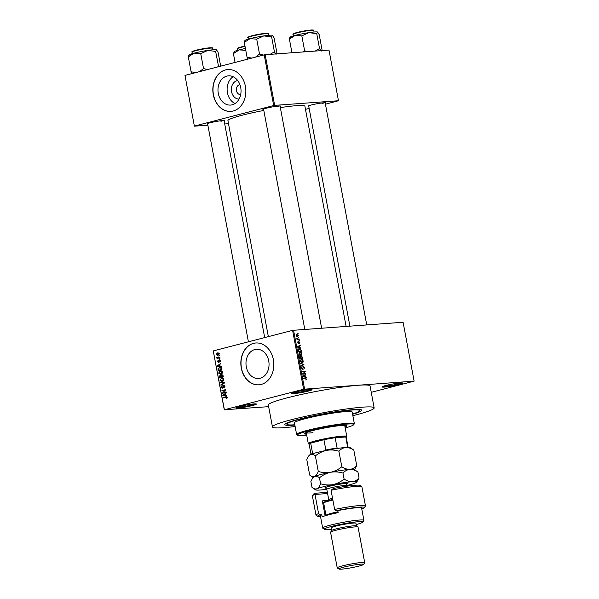 <?xml version="1.0" encoding="UTF-8"?>
<svg xmlns="http://www.w3.org/2000/svg" width="599" height="599" viewBox="0 0 599 599"><rect width="100%" height="100%" fill="white"/><g stroke="black" fill="none" stroke-linecap="round" stroke-linejoin="round"><path stroke-width="0.9" d="M308.223 391.102A10.49 0.928 -10.6 0 1 296.969 393.288A10.49 0.928 -10.6 0 1 291.473 393.408A10.49 0.928 -10.6 0 1 295.285 392.038A10.49 0.928 -10.6 0 1 305.707 389.964A10.49 0.928 -10.6 0 1 312.004 389.567A10.49 0.928 -10.6 0 1 308.223 391.102M292.529 392.854A9.786 0.861 169.4 0 0 307.661 390.443A9.786 0.861 169.4 0 0 310.821 389.432M398.784 384.543A10.49 0.928 -10.6 0 1 387.538 386.737A10.49 0.928 -10.6 0 1 382.035 386.857A10.49 0.928 -10.6 0 1 385.846 385.479A10.49 0.928 -10.6 0 1 396.268 383.412A10.49 0.928 -10.6 0 1 402.573 383.008A10.49 0.928 -10.6 0 1 398.784 384.543M383.098 386.303A9.786 0.861 169.4 0 0 398.23 383.892A9.786 0.861 169.4 0 0 401.382 382.881M252.561 405.523A10.49 0.928 -10.6 0 1 241.307 407.717A10.49 0.928 -10.6 0 1 235.804 407.837A10.49 0.928 -10.6 0 1 239.622 406.459A10.49 0.928 -10.6 0 1 250.045 404.392A10.49 0.928 -10.6 0 1 256.342 403.988A10.49 0.928 -10.6 0 1 252.561 405.523M236.867 407.283A9.786 0.861 169.4 0 0 251.999 404.872A9.786 0.861 169.4 0 0 255.152 403.861M239.068 99.067A9.285 7.3 85.9 0 1 231.424 90.823A9.285 7.3 85.9 0 1 236.949 80.708A9.285 7.3 85.9 0 1 237.728 80.558M239.982 84.796A4.897 3.849 -94.1 0 0 239.832 84.803A4.897 3.849 -94.1 0 0 239.293 84.893A4.897 3.849 -94.1 0 0 236.388 90.307A4.897 3.849 -94.1 0 0 240.536 94.567A4.897 3.849 -94.1 0 0 240.693 94.552M226.826 76.11A14.653 11.516 -94.1 0 0 218.126 92.328A14.653 11.516 -94.1 0 0 230.563 105.072A14.653 11.516 -94.1 0 0 232.195 104.803A14.653 11.516 -94.1 0 0 240.888 88.585A14.653 11.516 -94.1 0 0 228.451 75.841A14.653 11.516 -94.1 0 0 226.826 76.11M233.108 76.717A14.653 11.516 -94.1 0 0 227.163 90.629A14.653 11.516 -94.1 0 0 235.048 103.537M225.494 69.933A20.972 16.487 -94.1 0 0 213.042 93.152A20.972 16.487 -94.1 0 0 230.847 111.392A20.972 16.487 -94.1 0 0 233.176 111.01A20.972 16.487 -94.1 0 0 245.627 87.783A20.972 16.487 -94.1 0 0 227.822 69.551A20.972 16.487 -94.1 0 0 225.494 69.933M227.912 69.544A20.972 16.487 -94.1 0 0 225.666 69.918A20.972 16.487 -94.1 0 0 213.214 93.085A20.972 16.487 -94.1 0 0 230.937 111.384M260.198 378.239A14.653 11.516 85.9 0 1 258.573 378.508A14.653 11.516 85.9 0 1 246.129 365.764A14.653 11.516 85.9 0 1 254.83 349.539A14.653 11.516 85.9 0 1 256.454 349.269A14.653 11.516 85.9 0 1 268.899 362.013A14.653 11.516 85.9 0 1 260.198 378.239M253.497 343.362A20.972 16.487 -94.1 0 0 241.053 366.581A20.972 16.487 -94.1 0 0 258.858 384.82A20.972 16.487 -94.1 0 0 261.186 384.438A20.972 16.487 -94.1 0 0 273.631 361.219A20.972 16.487 -94.1 0 0 255.825 342.98A20.972 16.487 -94.1 0 0 253.497 343.362M255.915 342.972A20.972 16.487 -94.1 0 0 253.669 343.347A20.972 16.487 -94.1 0 0 241.217 366.513A20.972 16.487 -94.1 0 0 258.94 384.813M263.665 109.684A9.09 0.801 -10.6 0 1 262.946 109.43A9.09 0.801 -10.6 0 1 266.248 108.239A9.09 0.801 -10.6 0 1 275.285 106.45A9.09 0.801 -10.6 0 1 280.744 106.098A9.09 0.801 -10.6 0 1 280.16 106.592M207.681 124.195A9.09 0.801 -10.6 0 1 206.962 123.941A9.09 0.801 -10.6 0 1 210.264 122.75A9.09 0.801 -10.6 0 1 219.301 120.953A9.09 0.801 -10.6 0 1 224.76 120.609A9.09 0.801 -10.6 0 1 224.176 121.103M308.777 106.42A9.09 0.801 -10.6 0 1 308.058 106.165A9.09 0.801 -10.6 0 1 311.36 104.975A9.09 0.801 -10.6 0 1 320.398 103.185A9.09 0.801 -10.6 0 1 325.856 102.833A9.09 0.801 -10.6 0 1 325.272 103.328M294.858 425.058A39.152 3.452 -10.6 0 1 284.914 424.287A39.152 3.452 -10.6 0 1 299.156 419.158A39.152 3.452 -10.6 0 1 338.068 411.423A39.152 3.452 -10.6 0 1 361.579 409.933A39.152 3.452 -10.6 0 1 352.586 414.253M352.856 415.699A51.739 4.56 169.4 0 0 355.214 415.1A51.739 4.56 169.4 0 0 374.158 407.889A51.739 4.56 169.4 0 0 344.874 409.199A51.739 4.56 169.4 0 0 291.391 419.719A51.739 4.56 169.4 0 0 272.448 426.93A51.739 4.56 169.4 0 0 295.127 426.503M374.158 407.889L370.062 385.988A51.739 4.56 169.4 0 0 340.779 387.291A51.739 4.56 169.4 0 0 287.288 397.811A51.739 4.56 169.4 0 0 268.345 405.021L272.448 426.93M346.102 326.388L304.906 106.255A39.152 3.452 169.4 0 0 280.347 107.595M263.807 110.441A39.152 3.452 169.4 0 0 242.273 115.203A39.152 3.452 169.4 0 0 227.934 120.661L268.352 336.638M298.384 337.282L298.894 337.686L298.384 337.282M298.002 339.079L299.141 338.997L299.223 339.431L297.029 339.588L296.849 338.218L298.002 339.079L296.977 339.341M298.938 340.269L299.455 340.674L298.938 340.269M298.699 341.46L299.822 342.411L299.313 343.526L299.051 341.842L298.362 343.526L297.546 342.591L297.988 341.535L298.235 343.1L298.796 341.423M299.051 341.842L298.437 342.081M299.814 347.502L300.878 348.266L297.606 347.158L297.523 346.701L300.279 345.091L299.537 345.99L299.814 347.502L299.133 347.675M301.941 353.739L301.701 355.027L300.743 355.529L298.841 353.964L300.077 352.175L301.245 352.526L301.596 353.829M303.281 360.898L303.042 362.185L302.083 362.687L300.181 361.122L301.417 359.333L302.585 359.685L302.937 360.987M306.681 379.062L305.917 380.073L306.007 378.613L303.521 378.733L303.438 378.298L305.483 378.149L306.336 379.152M305.879 379.946L306.591 379.759L305.917 380.073M305.977 379.609L306.321 379.07M303.611 389.23L292.589 330.356L403.097 322.262L414.119 381.136L303.611 389.23L224.393 409.761L268.651 406.661M293.555 330.191L304.577 389.065M305.318 376.876L306.374 377.64L303.109 376.539L303.019 376.075L305.782 374.465L305.033 375.363L305.318 376.876L304.629 377.056M303.191 373.709L305.602 373.536L305.685 373.971L302.667 374.188L304.659 371.709L302.233 371.889L302.158 371.447L305.176 371.23L305.258 371.702L302.607 373.858M303.513 366.873L302.532 369.216L301.477 368.033L302.128 366.655L301.829 367.996L302.742 368.617L303.431 366.438L304.562 367.734L303.805 369.246L304.195 367.719L303.513 366.873L302.854 367.037M300.593 363.091L303.948 364.664L301.17 366.176L301.08 365.727L303.558 364.506L300.676 363.548L300.593 363.091M301.14 356.061L302.555 357.251L302.809 358.599L299.792 358.816L299.537 357.461L300.069 356.21L300.795 356.637L301.267 356.008M298.744 348.798L299.395 348.625L301.23 350.168L301.469 351.441L298.452 351.658L298.152 349.749L299.043 348.685M296.67 334.399L298.512 335.41L297.598 336.713L296.235 335.575L296.872 334.324M297.613 333.179L298.13 333.583L297.613 333.179M224.296 409.873L213.274 350.999L224.393 409.761M414.119 381.136L371.245 392.33M219.316 355.619L218.86 356.188L219.316 355.619M219.87 358.606L219.421 359.175L219.87 358.606M221.293 366.176L221.375 366.633L217.377 366.274L217.295 365.817L220.784 363.458L219.818 364.581L220.103 366.086L221.293 366.176M220.889 374.263L218.605 373.087L220.215 370.916L221.645 370.998L222.446 372.099L222.094 373.499L220.335 374.353M221.158 370.841L220.702 370.826M222.229 381.421L219.945 380.245L221.555 378.066L222.985 378.156L223.786 379.249L223.434 380.657L221.675 381.511M222.499 377.999L222.042 377.984M222.499 388.137L221.241 387.164L222.109 385.561L221.675 387.036L222.783 387.463L222.955 385.906L223.727 385.007L225.067 386.085L224.071 387.86L224.625 386.16L223.816 385.442L222.304 388.167M223.12 387.658L222.319 387.718L223.12 387.643M226.789 395.55L226.871 396.006L222.88 395.654L222.791 395.19L226.28 392.832L225.314 393.955L225.598 395.46L226.789 395.55M292.589 330.356L213.379 350.887M226.594 396.695L225.748 396.755L227.186 397.414L226.197 398.664L226.744 397.511L226.377 397.115L223.292 397.848L223.21 397.414L226.227 396.673M226.235 397.115L225.86 397.182M226.1 391.896L226.182 392.338L222.439 393.303L225.014 390.226L222.004 391.005L221.929 390.563L225.673 389.597L223.105 392.674L226.1 391.896M224.363 382.604L224.445 383.031L220.941 385.292L220.851 384.843L223.974 382.956L220.447 382.664L220.365 382.207L224.363 382.604M220.372 375.109L220.896 375.401L221.705 374.57L223.053 375.61L223.307 376.966L219.563 377.932L219.309 376.576L220.2 375.109M220.582 367.292L219.526 367.374C220.574 366.977 221.308 367.367 221.727 368.527L221.967 369.808L218.223 370.774L217.931 368.849L220.095 367.277M218.47 362.298L217.512 361.511L218.096 360.306L218.336 361.871L219.249 359.939L220.327 360.763L219.653 362.051L219.93 360.838L219.174 360.531L218.328 362.32M220.335 360.808L219.399 360.358M217.894 361.399L218.979 361.826L218.276 361.878M219.638 357.356L219.721 357.798L216.995 358.502L217.347 357.955L216.838 357.109L217.654 357.79L219.638 357.356M217.654 357.79L219.691 357.618M217.834 355.349L216.194 354.496L217.355 352.923L219.017 353.769L217.43 355.417M218.171 352.871L217.789 352.848M264.204 54.876L265.17 54.704L274.649 105.364L273.683 105.536L264.204 54.876L184.986 75.407L194.368 126.172L207.868 125.191M224.715 123.978L228.504 123.701M194.368 126.172L184.986 75.407M274.649 105.364L338.472 100.744L325.437 104.204M309.151 108.426L305.49 109.377M338.472 100.744L328.993 50.084L265.17 54.704M273.683 105.536L194.473 126.067M276.903 106.779A8.393 0.741 169.4 0 0 279.419 106.001M220.919 121.29A8.393 0.741 169.4 0 0 223.434 120.504M322.015 103.515A8.393 0.741 169.4 0 0 324.523 102.736M227.051 398.163L226.063 398.238M227.201 397.474L226.744 397.511M224.954 397.414L223.21 397.414M224.932 397.287L226.826 396.8M226.819 395.722L222.88 395.654M223.464 395.145L222.791 395.19M223.966 395.303L225.134 395.43L224.902 394.217L223.217 395.288L223.966 395.303M225.583 395.4L225.134 395.43M225.359 394.187L224.902 394.217M224.108 392.869L222.349 392.839M225.643 390.181L225.014 390.226M223.674 390.57L221.929 390.563M223.652 390.443L225.733 389.904M226.16 392.203L223.105 392.674M224.82 387.373L223.944 387.433M225.074 386.13L224.625 386.16M221.69 387.126L221.241 387.164M223.217 387.426L222.783 387.463M223.397 385.868L222.955 385.906M221.735 384.775L220.851 384.843M224.423 382.926L223.974 382.956M224.385 382.739L220.447 382.664M222.611 381.286L222.177 381.031M220.402 380.215L219.945 380.245M222.311 378.411L222.843 378.096M220.38 380.125L222.154 380.979L223.352 379.369L221.623 378.508L220.814 378.912L220.38 380.125M223.382 380.942L221.652 381.069L223.202 380.904M223.786 378.306L221.623 378.508M223.801 379.339L223.352 379.369M219.766 376.546L219.309 376.576M221.338 375.371L220.896 375.401M222.963 375.244L221.795 375.004L221.473 376.981L223.285 376.831M221.271 375.79L220.17 375.558L219.915 377.385L222.746 376.891M219.915 377.385L221.038 377.093L220.761 375.828L220.17 375.558M222.761 376.966L221.038 377.093M221.293 375.476L220.417 375.536M221.473 376.981L222.791 376.644L222.484 375.274L221.795 375.004M223.24 376.606L222.791 376.644M223.068 375.685L222.618 375.715M221.271 374.128L220.836 373.873M219.062 373.057L218.605 373.087M220.971 371.26L221.503 370.938M219.039 372.975L220.814 373.821L222.012 372.211L220.29 371.35L219.474 371.754L219.039 372.975M222.042 373.783L220.32 373.911L221.862 373.746M222.446 371.148L220.29 371.35M222.461 372.181L222.012 372.211M221.375 367.689L219.601 367.808L217.931 368.849M220.252 367.711L220.874 367.367M218.395 368.812L218.583 370.227L221.944 369.68M218.583 370.227L221.45 369.486L220.552 367.749L219.601 367.808M221.9 369.448L221.45 369.486M221.757 368.67L221.301 368.699M221.323 366.348L217.377 366.274M217.969 365.772L217.295 365.817M218.47 365.929L219.638 366.056L219.406 364.843L217.722 365.914L218.47 365.929M220.088 366.019L219.638 366.056M219.863 364.806L219.406 364.843M220.222 361.579L219.519 361.631M217.916 361.482L217.512 361.511M219.032 361.639L218.53 361.676M219.893 358.704L219.339 358.741M218.665 358.067L216.913 358.067M218.642 357.94L217.347 357.955M219.077 357.828L218.493 357.431M217.28 357.521L216.771 357.558M219.384 357.663L219.953 357.603L219.384 357.663M219.331 355.716L218.777 355.754M216.598 354.466L216.194 354.496M216.591 354.406L217.751 354.915L218.628 353.859L217.459 353.358L216.591 354.406M219.152 354.848L218.74 354.84M219.519 353.17L217.459 353.358M219.032 353.829L218.628 353.859M305.572 377.37L306.284 377.183M304.307 375.326L305.864 374.922M303.603 375.738L305.033 375.363M303.978 376.412L304.936 376.756L304.711 375.543L303.274 376.591M304.262 376.928L304.936 376.756M303.326 375.895L304.711 375.543M302.66 374.15L305.602 373.536M302.225 371.844L305.176 371.23M304.449 371.912L305.258 371.702M302.847 367.045L303.386 366.91M303.221 364.409L303.865 364.237M302.405 365.068L303.948 364.664M301.379 362.612L303.042 362.185M302.046 359.827L302.585 359.685M300.533 361.092L302.255 362.215L301.125 362.507L302.008 362.253L302.929 360.927L301.492 359.767L300.196 361.182M300.241 360.156L301.492 359.767M299.785 358.779L302.375 358.187L302.076 356.817L300.795 356.6L301.334 356.465M299.717 358.442L300.96 358.292L300.698 357.019L299.5 356.817L300.054 356.682M299.747 358.606L300.96 358.292M300.204 356.645L300.062 358.359M299.762 358.666L302.375 358.187M300.81 357.491L301.319 358.262M301.507 356.42L301.155 357.408M300.039 355.454L301.701 355.027M300.705 352.669L301.245 352.526M298.856 354.024L300.915 355.057L299.785 355.349M299.755 355.334L300.668 355.095L301.589 353.769L300.151 352.609L299.507 352.841L299.193 353.934M298.901 352.998L300.151 352.609M298.384 351.291L301.035 351.029L301.23 350.168M298.444 351.62L301.035 351.029M298.235 350.52L298.721 351.201M298.152 349.898L298.579 350.43M300.885 350.25L300.241 349.187L298.227 349.352M299.47 349.06L298.519 349.801M300.077 347.997L300.788 347.809M298.804 345.952L300.369 345.548M298.107 346.364L299.537 345.99M298.482 347.038L299.44 347.375L299.208 346.162L297.778 347.218M298.766 347.555L299.44 347.375M297.83 346.522L299.208 346.162M297.523 342.126L298.107 341.969M298.953 340.344L299.373 340.239M297.014 339.543L299.141 338.997M296.797 338.413L297.186 338.315M298.399 337.357L298.811 337.252M296.25 335.642L297.733 336.241L296.76 336.488M296.745 336.473L298.197 335.425L297.224 334.721L296.25 334.953M297.224 334.721L296.55 335.567M297.628 333.254L298.047 333.141M303.034 418.873L300.241 419.278L303.034 418.873M345.002 426.937A21.676 1.909 169.4 0 0 346.911 425.747A21.676 1.909 169.4 0 0 334.646 426.293A21.676 1.909 169.4 0 0 312.244 430.696A21.676 1.909 169.4 0 0 304.307 433.721A21.676 1.909 169.4 0 0 306.516 434.14M344.874 426.256A21.676 1.909 169.4 0 0 346.492 425.47M345.189 427.948A28.67 2.531 169.4 0 0 353.717 424.698A28.67 2.531 169.4 0 0 338.682 425.028A28.67 2.531 169.4 0 0 307.931 431.01A28.67 2.531 169.4 0 0 297.583 435.203A28.67 2.531 169.4 0 0 306.703 435.151M297.583 435.203L296.775 434.657A29.366 2.591 -10.6 0 1 296.617 434.447A29.366 2.591 -10.6 0 1 307.369 430.359A29.366 2.591 -10.6 0 1 337.724 424.392A29.366 2.591 -10.6 0 1 354.346 423.643A29.366 2.591 -10.6 0 1 354.271 423.89L353.717 424.698M354.346 423.643L352.167 412.007A29.366 2.591 169.4 0 0 335.545 412.748A29.366 2.591 169.4 0 0 305.191 418.723A29.366 2.591 169.4 0 0 294.438 422.812L296.617 434.447M352.534 413.969A37.056 3.272 169.4 0 0 359.729 410.592A37.056 3.272 169.4 0 0 338.757 411.528A37.056 3.272 169.4 0 0 300.443 419.06A37.056 3.272 169.4 0 0 286.876 424.227A37.056 3.272 169.4 0 0 294.805 424.773M344.642 425.327A19.58 1.73 -10.6 0 1 344.724 425.447L346.776 436.401A19.58 1.73 -10.6 0 1 346.724 436.566L346.229 437.285M313.007 432.703A19.58 1.73 -10.6 0 1 306.239 432.65A19.58 1.73 -10.6 0 1 306.269 432.508M304.599 433.309A21.676 1.909 169.4 0 0 306.389 433.459M272.463 35.274A14.069 1.243 169.4 0 0 269.565 35.214A14.069 1.243 169.4 0 0 263.777 35.903L271.632 36.913L272.545 35.326A14.069 1.243 -10.6 0 1 272.56 35.326A14.069 1.243 -10.6 0 0 272.463 35.274L274.087 37.902L276.88 52.802L276.656 53.873M276.049 54.442L274.417 51.821L271.632 36.913M274.417 51.821L270.052 54.352M256.731 39.16L263.777 35.903A14.069 1.243 169.4 0 0 250.112 38.636L256.731 39.16L259.517 54.06L255.488 57.13M263.478 55.063L259.517 54.06M251.827 58.081L247.08 57.287L244.287 42.379L250.112 38.636A14.069 1.243 169.4 0 0 244.991 40.477L244.699 40.904M247.08 57.287L247.979 59.084M245.118 40.739L244.287 42.379M309.114 444.233L308.395 443.739A19.58 1.73 -10.6 0 1 308.29 443.604A19.58 1.73 -10.6 0 1 320.982 439.569A19.58 1.73 -10.6 0 1 342.516 436.117A19.58 1.73 -10.6 0 1 346.776 436.401M348.116 447.371L346.215 437.21A18.876 1.662 169.4 0 0 345.84 436.971A18.876 1.662 169.4 0 0 342.111 436.941A18.876 1.662 169.4 0 0 335.17 437.742A18.876 1.662 169.4 0 0 323.932 439.718L310.686 443.148A18.876 1.662 169.4 0 0 309.106 444.159L311.008 454.319M324.71 451.002L325.849 449.984L323.932 439.718A18.876 1.662 169.4 0 0 310.686 443.148L312.611 453.421L313.187 453.578M347.607 447.378L345.84 436.971L335.17 437.742L337.095 448.015L338.24 448.621M311.053 454.304A18.876 1.662 -10.6 0 1 312.611 453.421M325.849 449.984A18.876 1.662 -10.6 0 1 337.095 448.015M321.154 51.177L319.529 48.556L315.164 51.087M291.953 52.764L289.399 39.115L295.217 35.371L301.836 35.895L308.889 32.638L316.736 33.649L317.657 32.061A14.069 1.243 169.4 0 0 317.657 32.061A14.069 1.243 169.4 0 0 317.567 32.009L319.2 34.637L321.985 49.537L321.768 50.608M290.23 37.475L289.399 39.115M319.529 48.556L316.736 33.649M307.624 51.634L304.629 50.795L301.836 35.895M304.629 50.795L303.423 51.933M317.567 32.009A14.069 1.243 169.4 0 0 308.889 32.638A14.069 1.243 169.4 0 0 295.217 35.371A14.069 1.243 -10.6 0 0 290.103 37.213L289.804 37.64M216.471 49.784A14.069 1.243 169.4 0 0 213.581 49.724A14.069 1.243 169.4 0 0 207.793 50.413L215.64 51.424L216.583 49.844A14.069 1.243 -10.6 0 1 216.576 49.837L216.583 49.844A14.069 1.243 -10.6 0 0 216.471 49.784L218.103 52.413L220.679 66.16M218.598 66.699L215.64 51.424M218.433 66.332L217.564 66.961M200.747 53.663L207.793 50.413A14.069 1.243 169.4 0 0 194.128 53.146L200.747 53.663L203.533 68.571L199.504 71.64M207.494 69.574L203.533 68.571M195.843 72.591L191.096 71.798L188.303 56.89L194.128 53.146A14.069 1.243 169.4 0 0 189.007 54.988L188.715 55.415M191.096 71.798L191.994 73.587M189.134 55.25L188.303 56.89M235.063 62.431L233.415 53.625L239.233 49.882L245.852 50.398M234.246 51.986L233.415 53.625M247.499 59.204L247.185 57.526M245.433 48.474A14.069 1.243 169.4 0 0 239.233 49.882A14.069 1.243 -10.6 0 0 234.119 51.724L233.82 52.15M318.586 513.613L319.799 514.915A23.773 2.096 169.4 0 0 317.74 516.42L316.122 515.32A25.173 2.224 -10.6 0 1 315.987 515.14A25.173 2.224 -10.6 0 1 318.586 513.613L314.999 494.445A25.173 2.224 169.4 0 0 312.461 495.762L313.577 494.145A23.773 2.096 -10.6 0 1 315.089 493.254L327.368 492.363M312.461 495.762A25.173 2.224 169.4 0 0 312.401 495.972L315.987 515.14M327.593 493.539L314.999 494.445L315.089 493.254M356.158 524.559A19.58 1.73 169.4 0 0 362.739 522.133A19.58 1.73 169.4 0 0 352.474 522.358A19.58 1.73 169.4 0 0 331.472 526.446A19.58 1.73 169.4 0 0 324.403 529.314A19.58 1.73 169.4 0 0 331.419 529.187M324.403 529.314L322.786 528.206A20.972 1.849 -10.6 0 1 322.674 528.063A20.972 1.849 -10.6 0 1 330.349 525.143A20.972 1.849 -10.6 0 1 352.032 520.875A20.972 1.849 -10.6 0 1 363.907 520.344A20.972 1.849 -10.6 0 1 363.855 520.524L362.739 522.133M364.724 562.708L358.06 527.105A13.987 1.235 169.4 0 0 357.985 527.008L356.36 525.907A12.586 1.108 169.4 0 0 348.805 526.386A12.586 1.108 169.4 0 0 336.294 528.872A12.586 1.108 169.4 0 0 331.719 530.519L330.603 532.137A13.987 1.235 169.4 0 0 330.566 532.249L337.23 567.852A13.987 1.235 -10.6 0 1 342.351 565.905A13.987 1.235 -10.6 0 1 356.809 563.06A13.987 1.235 -10.6 0 1 364.724 562.708A13.987 1.235 -10.6 0 1 364.686 562.82L363.571 564.438A12.586 1.108 169.4 0 0 356.974 564.58A12.586 1.108 169.4 0 0 343.467 567.208A12.586 1.108 169.4 0 0 338.929 569.05A12.586 1.108 169.4 0 0 346.484 568.571A12.586 1.108 169.4 0 0 358.996 566.085A12.586 1.108 169.4 0 0 363.571 564.438M357.985 527.008A13.987 1.235 169.4 0 0 349.584 527.539A13.987 1.235 169.4 0 0 335.687 530.302A13.987 1.235 169.4 0 0 330.603 532.137M356.42 525.944L355.918 523.256A12.586 1.108 169.4 0 0 348.79 523.578A12.586 1.108 169.4 0 0 335.784 526.132A12.586 1.108 169.4 0 0 331.172 527.891L331.681 530.579M363.907 520.344L361.601 508.019A20.972 1.849 169.4 0 0 337.806 510.61L338.188 512.662A20.972 1.849 -10.6 0 0 328.432 514.87A20.972 1.849 -10.6 0 0 322.135 516.825L321.753 514.773A20.972 1.849 169.4 0 0 320.368 515.739L322.674 528.063M334.639 509.45L331.052 490.281A25.173 2.224 169.4 0 1 361.751 486.538A25.173 2.224 169.4 0 1 361.878 486.717L365.465 505.885A25.173 2.224 -10.6 0 1 365.405 506.095L364.289 507.705A23.773 2.096 169.4 0 0 335.852 510.752L334.639 509.45A25.173 2.224 -10.6 0 1 365.465 505.885M319.799 514.915L321.753 514.773M317.74 516.42A23.773 2.096 169.4 0 0 320.547 516.712M361.781 508.993A23.773 2.096 169.4 0 0 364.289 507.705M337.806 510.61L335.852 510.752M331.052 490.281L333.284 488.537A23.773 2.096 -10.6 0 1 360.126 485.437L361.751 486.538M325.107 515.799L322.314 500.854L328.731 500.39M323.707 502.973A16.779 1.483 -10.6 0 1 322.696 502.898M324.164 502.306L322.606 502.419M338.929 569.05L337.304 567.949A13.987 1.235 -10.6 0 1 337.23 567.852M353.829 450.111L350.213 447.633A20.972 1.849 169.4 0 0 345.765 447.475C348.416 447.408 351.104 448.284 353.829 450.111L356.742 465.663C354.788 467.819 352.497 469.062 349.868 469.384C347.218 469.451 344.53 468.575 341.804 466.748L338.892 451.197C340.846 449.04 343.137 447.805 345.765 447.475A20.972 1.849 -10.6 0 0 326.53 450.366C330.715 449.662 334.834 449.939 338.892 451.197M354.511 469.668L356.742 465.663M315.366 455.899C318.683 453.166 322.404 451.324 326.53 450.366A20.972 1.849 169.4 0 0 310.477 454.529C312.004 454.012 313.636 454.469 315.366 455.899L318.279 471.45C317.313 473.996 316.077 475.658 314.572 476.437C313.045 476.954 311.413 476.497 309.69 475.067L306.778 459.515L308.38 456.431L310.477 454.529A20.972 1.849 169.4 0 0 309.144 455.322L308.38 456.431M341.804 466.748C338.48 469.474 334.759 471.323 330.633 472.274C326.455 472.978 322.337 472.701 318.279 471.45M310.282 475.501L309.69 475.067M314.572 476.437A20.972 1.849 169.4 0 0 313.24 477.231L312.476 478.331L314.572 476.437C316.107 475.92 317.74 476.377 319.462 477.8C322.786 475.074 326.507 473.232 330.633 472.274A20.972 1.849 169.4 0 0 314.572 476.437M349.868 469.384A20.972 1.849 169.4 0 0 330.633 472.274C334.819 471.57 338.937 471.847 342.987 473.098C344.942 470.949 347.233 469.706 349.868 469.384C352.512 469.316 355.2 470.193 357.932 472.019L354.316 469.541A20.972 1.849 169.4 0 0 349.868 469.384M346.035 485.677A20.972 1.849 169.4 0 0 355.349 482.974A20.972 1.849 169.4 0 0 356.682 482.188A20.972 1.849 169.4 0 0 352.175 481.708A20.972 1.849 169.4 0 0 332.939 484.598A20.972 1.849 169.4 0 0 316.878 488.762C315.351 489.271 313.719 488.821 311.997 487.391L310.874 481.424L312.476 478.331M356.682 482.188L359.048 477.987C357.094 480.143 354.803 481.379 352.175 481.708C349.524 481.776 346.836 480.892 344.111 479.073C340.786 481.798 337.065 483.64 332.939 484.598C328.754 485.302 324.636 485.025 320.585 483.775C319.619 486.321 318.383 487.983 316.878 488.762A20.972 1.849 169.4 0 0 315.606 489.87A20.972 1.849 169.4 0 0 320.061 490.027A20.972 1.849 169.4 0 0 326.792 489.278M312.588 487.826L311.997 487.391M320.585 483.775L319.462 477.8M344.111 479.073L342.987 473.098M359.048 477.987L357.932 472.019M326.081 515.507L326.073 515.499A15.379 1.355 -10.6 0 1 325.991 515.395A15.379 1.355 -10.6 0 1 338.031 511.786M332.887 500.075A15.379 1.355 169.4 0 0 323.722 502.943A15.379 1.355 169.4 0 0 323.685 503.07L325.991 515.395M338.165 512.534A14.683 1.295 169.4 0 0 330.753 514.294M323.722 502.943L324.284 502.134A14.683 1.295 -10.6 0 1 332.774 499.454M223.315 386.677L222.903 386.707M224.131 383.233L223.412 383.285M224.408 382.843L223.345 382.918M221.338 376.247L220.881 376.277M218.448 369.523L217.991 369.553M219.099 361.1L218.598 361.137M303.506 378.658L305.483 378.149M303.042 376.194L303.948 375.962M297.546 346.821L298.452 346.589M298.414 342.508L298.834 342.403M248.046 37.61C247.155 37.482 248.203 36.928 251.191 35.955L266.031 33.267C268.165 33.185 269.048 33.349 268.666 33.754A10.49 0.928 169.4 0 0 266.383 33.604A10.49 0.928 169.4 0 0 254.845 35.446A10.49 0.928 169.4 0 0 248.046 37.61L248.33 39.122M248.51 37.228A10.071 0.891 -10.6 0 1 254.238 35.199A10.071 0.891 -10.6 0 1 265.986 33.274M311.495 30.339A10.49 0.928 169.4 0 0 299.957 32.181A10.49 0.928 169.4 0 0 293.158 34.345C292.267 34.218 293.315 33.664 296.303 32.69L311.143 30.002C313.337 29.943 314.213 30.1 313.771 30.489A10.49 0.928 169.4 0 0 311.495 30.339M293.622 33.963A10.071 0.891 -10.6 0 1 299.35 31.934A10.071 0.891 -10.6 0 1 311.091 30.01M192.062 52.12C191.171 51.993 192.219 51.439 195.207 50.458L210.047 47.778C212.181 47.695 213.064 47.86 212.682 48.264A10.49 0.928 169.4 0 0 210.399 48.107A10.49 0.928 169.4 0 0 198.861 49.957A10.49 0.928 169.4 0 0 192.062 52.12L192.346 53.633M192.526 51.739A10.071 0.891 -10.6 0 1 198.254 49.702A10.071 0.891 -10.6 0 1 210.002 47.785M245.051 46.46A10.49 0.928 169.4 0 0 237.174 48.856L238.275 47.853L244.984 46.086A10.071 0.891 -10.6 0 0 237.631 48.474M325.953 488.2A11.463 1.011 -10.6 0 1 334.377 485.175A11.463 1.011 -10.6 0 1 345.054 483.58A11.463 1.011 -10.6 0 1 346.432 484.366M346.155 486.298L346.042 485.707A9.786 0.861 169.4 0 0 334.938 486.92A9.786 0.861 169.4 0 0 326.799 489.308L325.781 488.14M328.709 500.457L328.746 499.716A9.786 0.861 -10.6 0 1 332.557 498.293M220.305 375.536L222.027 375.408M221.952 374.981L222.806 374.914M220.088 367.726L221.817 367.599M217.864 357.783L219.586 357.663M301.245 359.804L300.279 360.059M299.912 352.646L298.938 352.901M286.876 424.227L286.674 423.134M359.729 410.592L359.52 409.499M268.666 33.754L268.944 35.266M321.626 328.162L280.047 105.986M304.786 329.375L263.553 109.078M325.16 102.721L366.738 324.898M308.665 105.813L349.891 326.111M207.568 123.589L248.413 341.812M224.063 120.496L264.691 337.589M308.29 443.604L306.239 432.65M293.158 34.345L293.435 35.858M313.771 30.489L314.056 32.002M212.682 48.264L212.959 49.777M237.174 48.856L237.451 50.368M313.112 477.418L310.357 475.554M315.606 489.87L312.663 487.871M328.746 499.716L326.799 489.308M346.566 484.247L346.042 485.707"/></g></svg>
